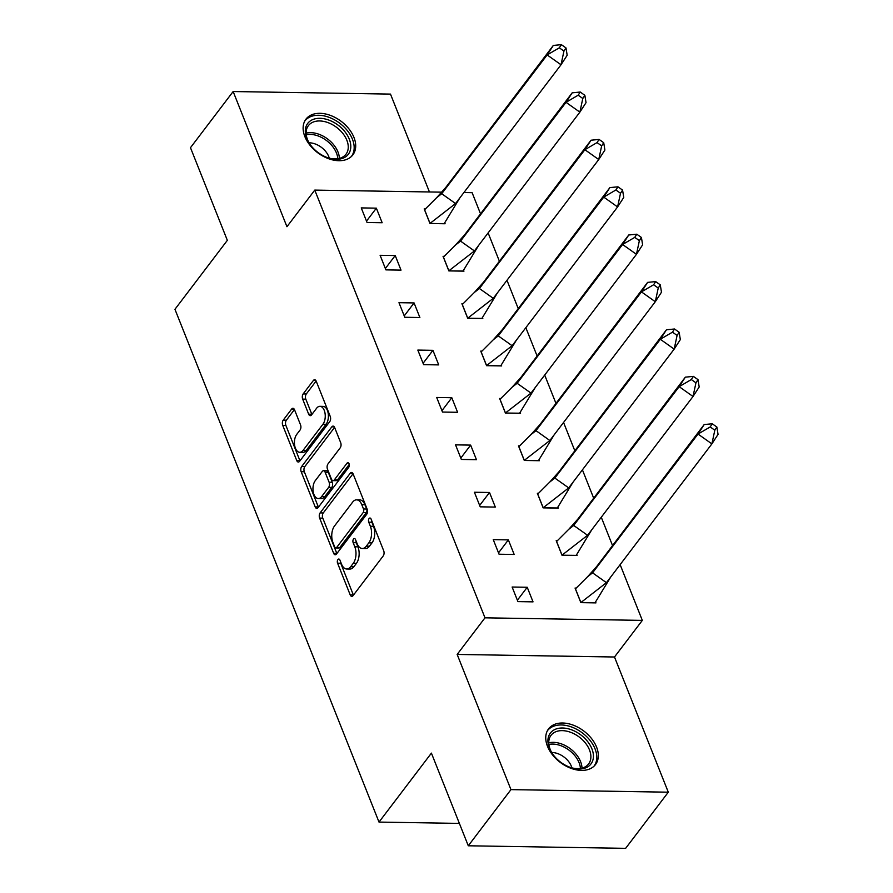 <?xml version="1.0" encoding="UTF-8"?>
<svg xmlns="http://www.w3.org/2000/svg" width="893" height="893" viewBox="0 0 893 893"><rect width="100%" height="100%" fill="white"/><g stroke="black" fill="none" stroke-linecap="round" stroke-linejoin="round"><path stroke-width="1.34" d="M337.922 559.554A2.601 1.44 -89.1 0 0 337.576 563.182L350.19 594.861A3.706 2.054 -89.1 0 0 351.797 596.368A3.706 2.054 -89.1 0 0 353.048 595.642L383.209 555.948A3.706 2.054 -89.1 0 0 383.7 550.769L371.086 519.079A2.601 1.44 -89.1 0 0 369.959 518.029A2.601 1.44 -89.1 0 0 369.088 518.543A2.601 1.44 -89.1 0 0 368.742 522.171L370.372 526.267A11.866 6.564 -89.1 0 1 368.809 542.866L366.297 546.181A11.866 6.564 -89.1 0 1 362.301 548.503A11.866 6.564 -89.1 0 1 357.144 543.692L355.503 539.584A2.601 1.44 -89.1 0 0 354.376 538.535A2.601 1.44 -89.1 0 0 353.505 539.048A2.601 1.44 -89.1 0 0 353.159 542.676L354.789 546.773A11.866 6.564 -89.1 0 1 353.226 563.371L350.715 566.687A11.866 6.564 -89.1 0 1 346.73 569.008A11.866 6.564 -89.1 0 1 341.561 564.197L339.92 560.101A2.601 1.44 -89.1 0 0 338.793 559.04A2.601 1.44 -89.1 0 0 337.922 559.554M340.467 561.463A2.601 1.44 -89.1 0 0 340.724 563.237L353.338 594.917A3.706 2.054 -89.1 0 0 353.427 595.14M371.633 520.452A2.601 1.44 -89.1 0 0 371.89 522.226L373.52 526.323L370.372 526.267M356.05 540.957A2.601 1.44 -89.1 0 0 356.307 542.732L357.937 546.829L354.789 546.773M353.952 137.41A29.469 19.601 -142.8 0 1 352.88 154.846A29.469 19.601 -142.8 0 1 328.077 158.507A29.469 19.601 -142.8 0 1 304.87 136.607A29.469 19.601 -142.8 0 1 305.942 119.182A29.469 19.601 -142.8 0 1 330.745 115.521A29.469 19.601 -142.8 0 1 353.952 137.41M596.58 747.106A29.469 19.601 -142.8 0 1 595.508 764.531A29.469 19.601 -142.8 0 1 570.705 768.203A29.469 19.601 -142.8 0 1 547.487 746.302A29.469 19.601 -142.8 0 1 548.57 728.878A29.469 19.601 -142.8 0 1 573.373 725.205A29.469 19.601 -142.8 0 1 596.58 747.106M668.299 792.191L625.625 848.35L468.289 845.783L510.952 789.624L668.299 792.191L614.496 657.002L642.324 620.389L484.988 617.822L314.771 190.097L442.247 192.174M429.444 191.973L390.487 94.1L233.151 91.532L286.943 226.71L314.771 190.097M468.289 845.783L431.408 753.123L379.012 822.085L174.95 309.302L227.347 240.34L190.477 147.691L233.151 91.532M294.545 409.798A3.706 2.054 -89.1 0 0 292.926 408.302A3.706 2.054 -89.1 0 0 291.676 409.027L283.215 420.156A3.706 2.054 -89.1 0 0 282.724 425.347L296.733 460.531A3.706 2.054 -89.1 0 0 298.351 462.038A3.706 2.054 -89.1 0 0 299.59 461.313L329.751 421.619A3.706 2.054 -89.1 0 0 330.243 416.439L316.234 381.244A3.706 2.054 -89.1 0 0 314.626 379.748A3.706 2.054 -89.1 0 0 313.376 380.474L303.151 393.925A3.706 2.054 -89.1 0 0 302.671 399.104L308.654 414.162A3.706 2.054 -89.1 0 0 310.273 415.669A3.706 2.054 -89.1 0 0 311.523 414.944L316.591 408.268A9.923 5.492 -89.1 0 1 319.928 406.326A9.923 5.492 -89.1 0 1 325.019 413.191A9.923 5.492 -89.1 0 1 322.942 424.231L303.084 450.351A9.923 5.492 -89.1 0 1 299.747 452.293A9.923 5.492 -89.1 0 1 294.657 445.44A9.923 5.492 -89.1 0 1 296.733 434.4L300.048 430.046A3.706 2.054 -89.1 0 0 300.528 424.856L294.545 409.798M614.496 657.002L457.16 654.435L510.952 789.624M457.16 654.435L484.988 617.822M320.118 512.895A3.706 2.054 -89.1 0 0 319.627 518.085L333.636 553.269A3.706 2.054 -89.1 0 0 335.255 554.776A3.706 2.054 -89.1 0 0 336.494 554.04L366.655 514.357A3.706 2.054 -89.1 0 0 367.146 509.166L353.137 473.982A3.706 2.054 -89.1 0 0 351.529 472.475A3.706 2.054 -89.1 0 0 350.279 473.212L320.118 512.895L323.266 512.95A3.706 2.054 -89.1 0 0 322.775 518.13L336.784 553.314A3.706 2.054 -89.1 0 0 336.873 553.548M315.184 506.9L301.175 471.716A3.706 2.054 -89.1 0 1 301.667 466.526L331.828 426.843A3.706 2.054 -89.1 0 1 333.078 426.117A3.706 2.054 -89.1 0 1 334.685 427.613L340.679 442.671A3.706 2.054 -89.1 0 1 340.188 447.862L327.965 463.958A3.706 2.054 -89.1 0 0 327.474 469.149L331.448 479.128A3.706 2.054 -89.1 0 0 333.067 480.635A3.706 2.054 -89.1 0 0 334.306 479.909L347.042 463.154A2.601 1.44 -89.1 0 1 347.913 462.641A2.601 1.44 -89.1 0 1 349.252 464.438A2.601 1.44 -89.1 0 1 348.705 467.329L318.042 507.682A3.706 2.054 -89.1 0 1 316.803 508.407A3.706 2.054 -89.1 0 1 315.184 506.9L318.332 506.956L304.323 471.772L301.175 471.716M379.012 822.085L459.382 823.402M463.925 192.531L472.107 192.665L480.434 213.572M488.125 232.906L499.287 260.957M506.978 280.29L518.141 308.353M525.843 327.686L537.006 355.738M544.697 375.071L555.859 403.134M563.561 422.467L574.724 450.519M582.415 469.852L593.577 497.914M601.279 517.248L612.442 545.299M620.133 564.633L642.324 620.389M527.227 587.27L512.124 587.025L517.929 601.603L533.032 601.86L527.227 587.27L517.382 600.23M576.097 588.074L575.059 588.052L580.863 602.641L595.966 602.887L595.609 602.005M508.363 539.885L493.26 539.64L499.064 554.218L514.167 554.464L508.363 539.885L498.517 552.845M557.243 540.678L556.194 540.667L561.998 555.245L577.101 555.491L576.755 554.609M489.509 492.489L474.406 492.244L480.211 506.833L495.314 507.079L489.509 492.489L479.664 505.449M538.379 493.293L537.34 493.271L543.145 507.86L558.248 508.106L557.891 507.224M470.644 445.105L455.542 444.859L461.346 459.437L476.449 459.683L470.644 445.105L460.799 458.064M519.525 445.897L518.476 445.886L524.28 460.464L539.383 460.71L539.037 459.828M451.791 397.709L436.688 397.463L442.493 412.053L457.596 412.298L451.791 397.709L441.946 410.68M500.66 398.512L499.622 398.49L505.427 413.079L520.53 413.325L520.184 412.443M432.926 350.324L417.824 350.078L423.628 364.657L438.731 364.902L432.926 350.324L423.081 363.284M481.807 351.128L480.758 351.105L486.562 365.684L501.665 365.929L501.319 365.047M414.073 302.928L398.97 302.682L404.775 317.272L419.877 317.517L414.073 302.928L404.228 315.899M462.942 303.732L461.904 303.72L467.709 318.299L482.812 318.544L482.466 317.662M395.219 255.543L380.105 255.298L385.91 269.876L401.013 270.121L395.219 255.543L385.363 268.503M444.089 256.347L443.051 256.324L448.844 270.903L463.947 271.148L463.601 270.278M376.355 208.158L361.252 207.902L367.056 222.491L382.159 222.737L376.355 208.158L366.51 221.118M425.224 208.951L424.186 208.94L429.991 223.518L445.094 223.763L444.747 222.882M346.73 569.008L349.866 569.053A11.866 6.564 -89.1 0 0 353.862 566.731L350.715 566.687M357.937 546.829A11.866 6.564 -89.1 0 1 356.374 563.427L353.862 566.731M362.301 548.503L365.449 548.548A11.866 6.564 -89.1 0 0 369.445 546.226L366.297 546.181M373.52 526.323A11.866 6.564 -89.1 0 1 371.957 542.922L369.445 546.226M353.048 473.759L323.266 512.95M334.674 546.907A2.601 1.44 -89.1 0 0 335.801 547.956A2.601 1.44 -89.1 0 0 336.683 547.442L363.15 512.604A2.601 1.44 -89.1 0 0 363.496 508.977L361.777 504.657A11.866 6.564 -89.1 0 0 356.608 499.846A11.866 6.564 -89.1 0 0 352.612 502.167L334.518 525.977A11.866 6.564 -89.1 0 0 332.955 542.576L334.674 546.907M335.801 547.956L338.949 548.001A2.601 1.44 -89.1 0 0 339.82 547.498L336.683 547.442M356.608 499.846L359.756 499.89A11.866 6.564 -89.1 0 1 364.913 504.701L366.643 509.032A2.601 1.44 -89.1 0 1 366.297 512.66L339.82 547.498M334.596 427.39L304.814 466.581A3.706 2.054 -89.1 0 0 304.323 471.772M333.067 480.635L336.214 480.691A3.706 2.054 -89.1 0 0 337.454 479.965L349.252 464.438M315.274 480.657A9.923 5.492 -89.1 0 0 313.186 491.697A9.923 5.492 -89.1 0 0 318.288 498.551A9.923 5.492 -89.1 0 0 321.614 496.608L328.613 487.411A3.706 2.054 -89.1 0 0 329.104 482.22L325.13 472.23A3.706 2.054 -89.1 0 0 323.512 470.723A3.706 2.054 -89.1 0 0 322.261 471.459L315.274 480.657M318.288 498.551L321.424 498.607A9.923 5.492 -89.1 0 0 324.762 496.664L321.614 496.608M323.512 470.723L326.659 470.778A3.706 2.054 -89.1 0 1 328.278 472.285L332.252 482.276A3.706 2.054 -89.1 0 1 331.761 487.455L324.762 496.664M299.747 452.293L302.894 452.349A9.923 5.492 -89.1 0 0 306.232 450.407L303.084 450.351M319.928 406.326L323.076 406.382A9.923 5.492 -89.1 0 1 328.166 413.236A9.923 5.492 -89.1 0 1 326.079 424.275L306.232 450.407M316.144 381.021L306.299 393.969A3.706 2.054 -89.1 0 0 305.808 399.16L311.802 414.218A3.706 2.054 -89.1 0 0 311.903 414.441M294.444 409.574L286.363 420.212A3.706 2.054 -89.1 0 0 285.872 425.403L299.881 460.587A3.706 2.054 -89.1 0 0 299.97 460.81M606.425 582.671L711.888 443.888L698.025 434.054L592.561 572.837L606.425 582.671L580.896 602.529L575.449 588.855L587.616 576.699L592.561 572.837L596.602 566.631L587.616 576.699M712.246 423.773L704.186 424.555L698.025 434.054L710.192 426.943L714.813 430.214L716.867 427.044L712.246 423.773L710.192 426.943M716.867 427.044L718.05 434.378L711.888 443.888L714.813 430.214M704.186 424.555L596.602 566.631M580.841 602.596L595.051 602.753L610.689 577.068M588.364 766.428A25.506 16.967 -142.8 0 1 570.75 767.545A25.506 16.967 -142.8 0 1 552.298 753.525A25.506 16.967 -142.8 0 1 552.99 730.574A25.506 16.967 -142.8 0 1 584.982 738.544A25.506 16.967 -142.8 0 1 588.364 766.428M570.314 767.4A23.62 15.706 37.2 0 0 586.199 766.227A23.62 15.706 37.2 0 0 588.621 763.917A23.62 15.706 37.2 0 0 581.265 738.701A23.62 15.706 37.2 0 0 553.437 733.019A23.62 15.706 37.2 0 0 551.014 735.341A23.62 15.706 37.2 0 0 552.566 753.904M594.012 766.183A29.279 19.479 37.2 0 0 584.837 734.939A29.279 19.479 37.2 0 0 550.367 727.918A29.279 19.479 37.2 0 0 547.376 730.753M571.9 767.846A16.811 11.185 37.2 0 0 551.707 752.498M345.736 156.744A25.506 16.967 -142.8 0 1 328.122 157.849A25.506 16.967 -142.8 0 1 309.681 143.84A25.506 16.967 -142.8 0 1 310.362 120.879A25.506 16.967 -142.8 0 1 342.365 128.86A25.506 16.967 -142.8 0 1 345.736 156.744M327.686 157.704A23.62 15.706 37.2 0 0 343.571 156.532A23.62 15.706 37.2 0 0 345.993 154.221A23.62 15.706 37.2 0 0 338.637 129.016A23.62 15.706 37.2 0 0 310.82 123.334A23.62 15.706 37.2 0 0 308.386 125.645A23.62 15.706 37.2 0 0 309.938 144.219M351.384 156.498A29.279 19.479 37.2 0 0 342.209 125.243A29.279 19.479 37.2 0 0 307.739 118.222A29.279 19.479 37.2 0 0 304.759 121.057M329.271 158.161A16.811 11.185 37.2 0 0 309.078 142.813M587.572 535.287L693.024 396.492L679.16 386.669L573.708 525.452L587.572 535.287L562.032 555.133L556.596 541.471L568.752 529.315L573.708 525.452L577.738 519.235L568.752 529.315M693.381 376.377L685.333 377.159L679.16 386.669L691.327 379.547L695.948 382.829L698.002 379.659L693.381 376.377L691.327 379.547M698.002 379.659L699.186 386.993L693.024 396.492L695.948 382.829M685.333 377.159L577.738 519.235M561.987 555.2L576.197 555.368L591.825 529.683M568.707 487.891L674.17 349.107L660.307 339.273L554.843 478.068L568.707 487.891L543.178 507.749L537.731 494.075L549.898 481.919L554.843 478.068L558.884 471.85L549.898 481.919M674.528 328.992L666.468 329.774L660.307 339.273L672.474 332.163L677.095 335.433L679.149 332.263L674.528 328.992L672.474 332.163M679.149 332.263L680.332 339.597L674.17 349.107L677.095 335.433M666.468 329.774L558.884 471.85M543.123 507.816L557.332 507.972L572.971 482.287M549.854 440.506L655.306 301.711L641.442 291.888L535.99 430.672L549.854 440.506L524.314 460.353L518.878 446.69L531.034 434.534L535.99 430.672L540.019 424.454L531.034 434.534M655.674 281.596L647.615 282.378L641.442 291.888L653.609 284.767L658.23 288.048L660.284 284.878L655.674 281.596L653.609 284.767M660.284 284.878L661.479 292.212L655.306 301.711L658.23 288.048M647.615 282.378L540.019 424.454M524.269 460.42L538.479 460.587L554.106 434.902M530.989 393.11L636.452 254.326L622.588 244.492L517.136 383.287L530.989 393.11L505.46 412.968L500.024 399.294L512.18 387.138L517.136 383.287L521.166 377.069L512.18 387.138M636.809 234.212L628.75 234.993L622.588 244.492L634.756 237.382L639.377 240.652L641.431 237.482L636.809 234.212L634.756 237.382M641.431 237.482L642.614 244.827L636.452 254.326L639.377 240.652M628.75 234.993L521.166 377.069M505.405 413.035L519.614 413.202L535.253 387.506M512.135 345.725L617.588 206.93L603.735 197.107L498.272 335.891L512.135 345.725L486.596 365.572L481.16 351.909L493.316 339.753L498.272 335.891L502.301 329.673L493.316 339.753M617.956 186.816L609.897 187.597L603.735 197.107L615.891 189.986L620.512 193.268L622.566 190.097L617.956 186.816L615.891 189.986M622.566 190.097L623.76 197.431L617.588 206.93L620.512 193.268M609.897 187.597L502.301 329.673M486.551 365.639L500.761 365.806L516.388 340.121M493.271 298.329L598.734 159.546L584.87 149.711L479.418 288.506L493.271 298.329L467.742 318.187L462.306 304.513L474.462 292.357L479.418 288.506L483.448 282.288L474.462 292.357M599.091 139.431L591.032 140.212L584.87 149.711L597.037 142.601L601.659 145.872L603.713 142.701L599.091 139.431L597.037 142.601M603.713 142.701L604.896 150.046L598.734 159.546L601.659 145.872M591.032 140.212L483.448 282.288M467.686 318.254L481.907 318.421L497.535 292.725M474.417 250.944L579.87 112.15L566.017 102.327L460.554 241.11L474.417 250.944L448.878 270.791L443.441 257.128L455.597 244.972L460.554 241.11L464.583 234.892L455.597 244.972M580.238 92.035L572.179 92.827L566.017 102.327L578.173 95.205L582.794 98.487L584.859 95.317L580.238 92.035L578.173 95.205M584.859 95.317L586.042 102.65L579.87 112.15L582.794 98.487M572.179 92.827L464.583 234.892M448.833 270.869L463.043 271.026L478.67 245.341M455.553 203.548L561.016 64.765L547.152 54.931L441.7 193.725L455.553 203.548L430.024 223.406L424.588 209.732L436.744 197.587L441.7 193.725L445.73 187.508L436.744 197.587M561.373 44.65L553.325 45.431L547.152 54.931L559.319 47.82L563.941 51.091L565.995 47.932L561.373 44.65L559.319 47.82M565.995 47.932L567.178 55.266L561.016 64.765L563.941 51.091M553.325 45.431L445.73 187.508M429.968 223.473L444.189 223.641L459.817 197.945M340.724 563.237L337.576 563.182M371.89 522.226L368.742 522.171M356.307 542.732L353.159 542.676M356.374 563.427L353.226 563.371M371.957 542.922L368.809 542.866M353.338 594.917L350.19 594.861M352.746 473.245L350.279 473.212M336.784 553.314L333.636 553.269M322.775 518.13L319.627 518.085M366.297 512.66L363.15 512.604M366.643 509.032L363.496 508.977M364.913 504.701L361.777 504.657M304.814 466.581L301.667 466.526M334.295 426.876L331.828 426.843M337.454 479.965L334.306 479.909M348.772 463.177L347.042 463.154M331.761 487.455L328.613 487.411M332.252 482.276L329.104 482.22M328.278 472.285L325.13 472.23M326.079 424.275L322.942 424.231M311.802 414.218L308.654 414.162M305.808 399.16L302.671 399.104M306.299 393.969L303.151 393.925M315.843 380.507L313.376 380.474M299.881 460.587L296.733 460.531M285.872 425.403L282.724 425.347M286.363 420.212L283.215 420.156M294.154 409.061L291.676 409.027M548.749 742.853A23.62 15.706 -142.8 0 1 570.426 748.825A23.62 15.706 -142.8 0 1 581.99 768.103M580.428 768.415A22.838 15.192 37.2 0 0 569.276 750.343A22.838 15.192 37.2 0 0 548.871 744.438M306.132 133.157A23.62 15.706 -142.8 0 1 327.809 139.129A23.62 15.706 -142.8 0 1 339.362 158.418M337.8 158.731A22.838 15.192 37.2 0 0 326.648 140.648A22.838 15.192 37.2 0 0 306.243 134.743"/></g></svg>

